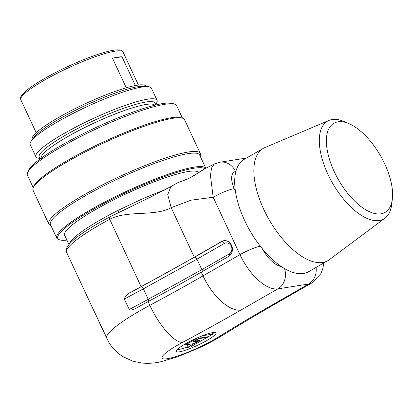 <?xml version="1.0" encoding="UTF-8"?>
<svg xmlns="http://www.w3.org/2000/svg" width="413" height="413" viewBox="0 0 413 413"><rect width="100%" height="100%" fill="white"/><g stroke="black" fill="none" stroke-linecap="round" stroke-linejoin="round"><path stroke-width="0.62" d="M50.876 225.503L50.613 225.41A83.56 13.071 -25 0 1 48.786 223.98A83.56 13.071 -25 0 1 86.916 193.186A83.56 13.071 -25 0 1 167.859 157.245A83.56 13.071 -25 0 1 200.248 153.352A83.56 13.071 -25 0 1 200.171 155.675L200.073 155.933M200.248 153.352L184.554 119.693A83.56 13.071 155 0 0 182.722 118.263A83.56 13.071 155 0 0 152.165 123.58A83.56 13.071 155 0 0 33.169 187.998A83.56 13.071 155 0 0 33.086 190.321L48.786 223.98M204.827 168.747A81.475 12.746 155 0 0 173.925 173.362A81.475 12.746 155 0 0 90.013 211.255A81.475 12.746 155 0 0 59.611 239.829A81.475 12.746 155 0 0 66.906 240.103M68.961 244.511L64.645 235.255A73.953 11.569 -25 0 1 110.431 201.534A73.953 11.569 -25 0 1 188.235 171.529A73.953 11.569 -25 0 1 198.601 172.582M27.501 172.918L28.316 170.76A80.638 12.612 -25 0 1 143.146 108.598A80.638 12.612 -25 0 1 172.639 103.467L174.813 104.226A82.311 12.875 155 0 0 144.71 109.466A82.311 12.875 155 0 0 27.501 172.918A82.311 12.875 155 0 0 27.423 175.205L33.267 187.739M40.913 158.401L39.431 158.303A66.849 10.459 -25 0 1 35.89 156.79A66.849 10.459 -25 0 1 66.395 132.15A66.849 10.459 -25 0 1 131.153 103.4A66.849 10.459 -25 0 1 157.064 100.287A66.849 10.459 -25 0 1 155.954 103.968L155.071 105.165M157.064 100.287L151.406 88.145A66.849 10.459 155 0 0 147.869 86.632A66.849 10.459 155 0 0 125.495 91.258A66.849 10.459 155 0 0 31.347 140.967A66.849 10.459 155 0 0 30.232 144.653L35.89 156.79M146.032 86.513L145.913 86.255A62.673 9.804 155 0 0 121.623 89.177A62.673 9.804 155 0 0 60.912 116.13A62.673 9.804 155 0 0 32.312 139.227L32.431 139.486M182.463 118.17L176.619 105.635A82.311 12.875 155 0 0 174.813 104.226M182.722 118.263L181.09 117.69A82.311 12.875 155 0 0 150.993 122.929A82.311 12.875 155 0 0 33.783 186.382L33.169 187.998M59.611 239.829L58.527 239.447A82.311 12.875 -25 0 1 56.72 238.038A82.311 12.875 -25 0 1 94.278 207.703A82.311 12.875 -25 0 1 174.012 172.298A82.311 12.875 -25 0 1 205.788 168.23M205.803 168.22L199.639 155.004A82.311 12.875 155 0 0 167.735 158.835A82.311 12.875 155 0 0 88 194.239A82.311 12.875 155 0 0 50.443 224.574L56.72 238.038M147.869 86.632L143.296 86.332A62.673 9.804 155 0 0 122.32 90.674A62.673 9.804 155 0 0 34.057 137.271L31.347 140.967M135.392 85.517L121.98 56.751A56.405 8.823 155 0 0 112.491 58.243L126.254 87.757M121.98 56.751L112.491 58.243M187.59 347.4L199.897 340.338L194.585 341.174L199.061 338.603L207.238 337.323L190.46 346.951L187.59 347.4L186.893 345.908L189.753 344.266M198.89 337.209L185.406 344.948L193.583 343.662L198.059 341.097L192.752 341.928L199.464 338.077L208.358 336.678L212.834 334.112L202.515 335.733M207.037 336.884L207.238 337.323M197.858 340.658L198.059 341.097M212.174 332.702L212.834 334.112M185.009 344.091L185.406 344.948M338.051 121.82A51.393 24.217 60.1 0 0 334.293 171.782A51.393 24.217 60.1 0 0 380.951 213.826A51.393 24.217 60.1 0 0 392.35 199.056A51.393 24.217 60.1 0 0 349.104 123.709A51.393 24.217 60.1 0 0 338.051 121.82M214.125 332.439A21.925 3.428 -25 0 1 212.669 333.761M209.587 335.97A21.925 3.428 -25 0 1 201.405 340.668M187.368 346.925A21.925 3.428 -25 0 1 177.058 349.723M392.35 199.056L391.72 204.301A56.405 26.582 -119.9 0 1 385.009 218.11A56.405 26.582 -119.9 0 1 379.211 220.516A56.405 26.582 -119.9 0 1 329.476 177.425A56.405 26.582 -119.9 0 1 328.944 120.431A56.405 26.582 -119.9 0 1 344.251 121.603L349.104 123.709M185.354 343.895A21.925 3.428 155 0 0 176.243 351.468A21.925 3.428 155 0 0 197.564 345.309A21.925 3.428 155 0 0 215.984 332.935A21.925 3.428 155 0 0 185.354 343.895M106.131 337.029A1.673 1.394 -27.2 0 0 106.162 337.08A1.673 1.394 -27.2 0 0 106.342 337.338M106.218 337.184A1.673 1.652 144.5 0 0 106.358 337.421L106.1 336.817M108.696 342.062A1.673 1.652 -26.1 0 0 108.764 342.186A79.157 12.385 155 0 0 108.846 342.331L106.941 338.598A1.673 0.279 -26.2 0 1 106.941 338.603L94.36 311.645A1.673 0.263 -25 0 1 94.355 311.634A79.384 12.421 155 0 0 94.52 312.171A79.384 12.421 155 0 0 94.66 312.419A2.509 0.392 -25 0 1 94.675 312.316M94.355 311.634L108.764 342.186M263.344 148.344L244.166 159.351A64.758 30.521 60.1 0 0 235.931 171.302A64.758 30.521 60.1 0 0 235.456 191.379A64.758 30.521 60.1 0 0 262.219 248.595A64.758 30.521 60.1 0 0 281.289 266.53A64.758 30.521 60.1 0 0 308.645 271.687L327.819 260.68A64.758 30.521 -119.9 0 1 322.615 262.482A64.758 30.521 -119.9 0 1 266.349 214.641A64.758 30.521 -119.9 0 1 263.344 148.344A64.758 30.521 -119.9 0 1 264.903 147.57L328.944 120.431M385.009 218.11L329.275 259.725A64.758 30.521 -119.9 0 1 327.819 260.68M124.287 299.069C125.619 295.656 128.102 293.235 131.732 291.805A79.384 12.421 -25 0 1 141.112 286.627A417.811 65.362 -25 0 0 194.28 257.185L221.657 241.476A8.358 7.253 81.1 0 1 223.846 240.696A8.358 7.253 81.1 0 1 232.008 246.525A8.358 7.253 81.1 0 1 228.632 256.432L201.255 272.146A417.811 65.362 -25 0 1 148.086 301.588A79.384 12.421 155 0 0 138.706 306.766L134.855 308.816L130.89 310.132L129.553 309.946L124.287 299.069L143.378 288.847L148.257 299.317L201.849 269.643L196.965 259.173L143.378 288.847A2.509 0.821 61.7 0 0 141.416 286.622L194.688 257.123L222.065 241.409A8.358 7.253 81.1 0 1 224.052 240.671M106.115 336.993L94.66 312.424A2.509 0.392 -25 0 1 94.654 312.419L106.12 337.003M260.283 246.163A16.711 2.612 155 0 0 239.963 254.671L213.185 197.249A16.711 2.612 -25 0 1 234.171 188.622L235.456 191.379M220.335 162.164A16.711 14.507 81.1 0 1 235.467 171.374C230.805 173.315 230.377 179.066 234.171 188.622M141.112 286.627L109.719 219.303C127.281 209.907 155.045 216.882 171.173 207.625L191.121 200.176L213.185 197.249L210.434 175.499L211.554 167.998L214.208 164.08M214.28 164.033L205.142 168.576L193.826 175.716L187.812 178.979L177.667 182.789L171.008 186.521L167.74 194.59L171.173 207.625L194.28 257.185M118.283 212.592C118.583 212.509 118.443 211.802 117.865 210.475L140.508 199.758L141.69 201.508M154.741 105.253A62.673 9.804 155 0 0 130.596 108.423A62.673 9.804 155 0 0 70.633 134.963A62.673 9.804 155 0 0 41.192 158.2M41.073 158.287A63.927 10 -25 0 1 63.783 136.156A63.927 10 -25 0 1 130.343 106.007A63.927 10 -25 0 1 154.88 105.217M123.059 52.074A56.405 8.823 155 0 0 68.212 67.913A56.405 8.823 155 0 0 20.82 99.75C20.371 98.165 20.567 96.838 21.409 95.759C23.969 91.882 30.593 86.766 41.279 80.416C53.866 73.013 67.711 66.204 82.827 59.983C94.2 55.373 103.56 52.281 110.911 50.716C114.623 49.932 117.509 49.679 119.574 49.958C120.994 50.009 122.155 50.716 123.059 52.074L138.427 85.032M284.505 268.553A16.711 14.507 81.1 0 1 277.897 288.852A41.78 19.69 -119.9 0 1 239.963 254.671L203 275.884A41.78 19.69 60.1 0 0 240.939 310.065A459.592 71.898 -25 0 1 182.453 342.449A37.604 5.88 155 0 0 167.348 358.711A37.604 5.88 155 0 0 218.88 336.729A459.592 71.898 -25 0 1 271.682 305.238L308.64 284.02L277.897 288.852L240.939 310.065M316.084 267.418A16.711 14.507 81.1 0 1 308.64 284.02A41.78 19.69 -119.9 0 0 312.001 282.859L320.7 273.891L322.698 269.152L323.916 262.916M202.163 271.625A2.509 1.182 -119.9 0 0 201.849 269.643L229.225 253.933A5.849 5.075 -98.9 0 0 231.259 246.127A5.849 5.075 -98.9 0 0 224.342 243.458L196.965 259.173A2.509 1.182 60.1 0 0 194.688 257.123M108.846 342.331C112.47 348.288 117.23 353.089 123.126 356.739L132.501 361.07L141.654 363.042C148.468 363.621 154.73 363.218 160.43 361.84L177.58 356.806L198.756 348.03C207.853 343.792 216.097 339.383 223.5 334.809C239.592 324.804 256.772 314.556 275.037 304.071A41.78 19.69 -119.9 0 1 271.682 305.238M223.5 334.809A41.78 25.183 -121.9 0 1 218.88 336.729M262.219 248.595A25.069 11.817 60.1 0 0 281.289 266.53M106.564 337.813A79.384 12.421 -25 0 1 149.831 305.326A41.78 13.701 61.8 0 0 182.453 342.449M148.086 301.588L149.831 305.326A417.811 65.362 155 0 0 203 275.884L201.255 272.146M229.225 253.933A2.509 1.182 -119.9 0 1 229.576 255.776M129.171 309.543L148.257 299.317A2.509 0.826 -118.2 0 1 148.634 301.454M224.342 243.458A2.509 1.182 60.1 0 0 222.065 241.409L221.657 241.476M131.732 291.805L141.416 286.622M109.584 217.047C109.12 217.217 109.161 217.971 109.719 219.303A79.384 12.421 155 0 0 66.612 252.333L94.52 312.171M235.931 171.302L235.467 171.374M69.338 244.073A73.953 11.569 -25 0 1 117.865 210.475M140.508 199.758A73.953 11.569 -25 0 1 164.87 189.903M41.083 158.205L41.29 158.478M154.89 105.506L154.798 105.238M36.189 132.707L20.82 99.75M136.724 307.871L137.018 307.711M275.037 304.071L312.001 282.859M220.103 162.195L214.197 164.038M206.376 167.926C202.365 169.805 191.916 177.322 187.43 178.963L177.657 182.789M171.008 186.521L150.446 197.177L109.45 217.078C85.104 230.273 70.974 240.34 67.051 247.284C66.121 248.802 65.972 250.484 66.612 252.333M246.406 158.065L220.088 162.201"/></g></svg>
